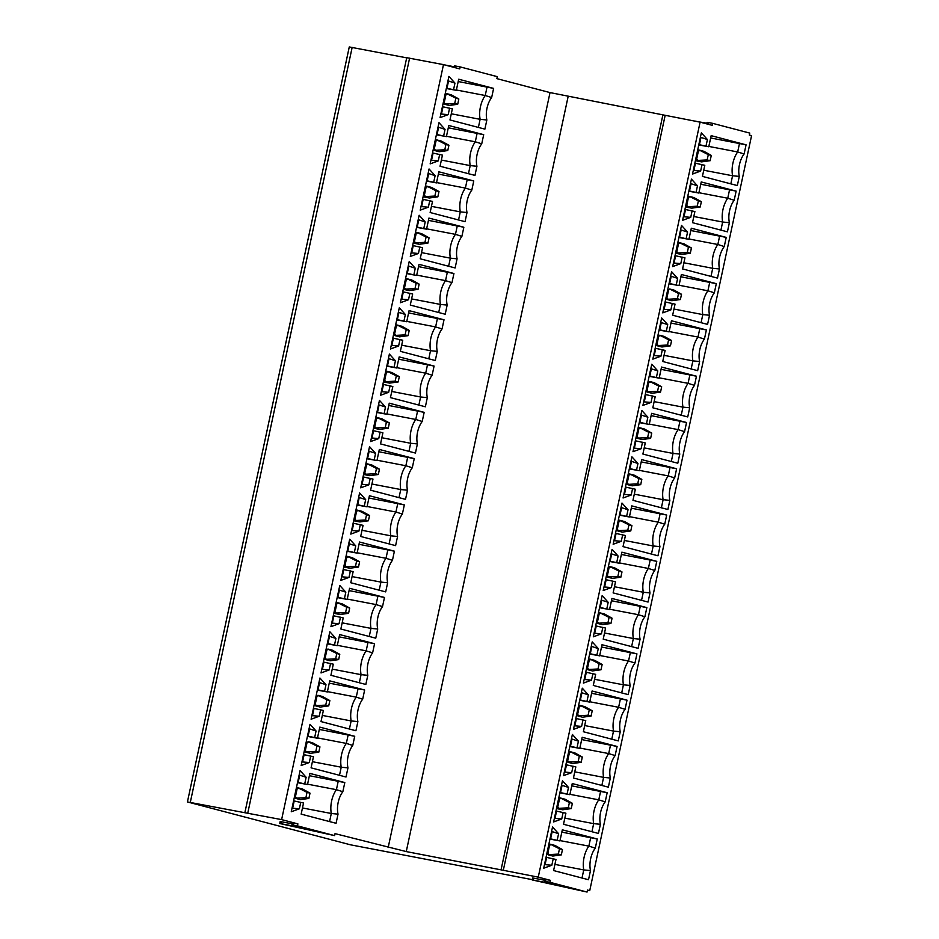 <?xml version="1.0" encoding="UTF-8"?>
<svg xmlns="http://www.w3.org/2000/svg" width="939" height="939" viewBox="0 0 939 939"><rect width="100%" height="100%" fill="white"/><g stroke="black" fill="none" stroke-linecap="round" stroke-linejoin="round"><path stroke-width="1.41" d="M568.118 96.588L406.258 851.579L501.05 869.854L662.899 114.863L550.019 92.585L496.895 78.641L497.318 76.658L460.157 66.904L455.791 66.07L455.427 67.761M454.3 67.467L454.64 65.894L455.791 66.07M454.441 66.81L444.628 64.92M587.063 892.05L532.19 879.937L557.379 884.726L544.385 881.287L549.902 882.296L587.063 892.05L587.485 890.066L589.727 890.653L751.576 135.662L749.345 135.075L749.768 133.092L712.607 123.338L708.241 122.504L707.877 124.194M706.75 123.901L707.09 122.328L708.241 122.504M706.891 123.232L696.01 121.366M694.86 121.143L696.045 121.154M460.157 66.904L459.734 68.887L443.478 64.627L281.618 819.618L297.886 823.879L292.358 822.869L291.935 824.853L293.085 825.029L293.508 823.045M297.886 823.879L297.452 825.862L334.613 835.616L335.035 833.632L406.258 851.579M432.492 152.951L442.433 155.135L440.051 166.238L474.97 175.405L476.93 166.262A18.264 10.399 -79.2 0 1 481.742 143.82L483.702 134.676L448.783 125.509L446.401 136.613L437.058 134.547L438.619 127.281L438.02 127.164M439.675 154.407L438.278 160.909L430.156 163.879L438.983 122.692L445.039 129.382L443.642 135.897M422.573 199.232L432.515 201.404L430.132 212.519L465.051 221.674L467.012 212.531A18.264 10.399 -79.2 0 1 471.812 190.101L473.772 180.957L438.865 171.79L436.482 182.894L427.139 180.828L428.7 173.562L428.102 173.445M429.745 200.688L428.36 207.19L420.226 210.16L429.064 168.973L435.109 175.663L433.724 182.166M412.655 245.502L422.585 247.685L420.214 258.788L455.122 267.955L457.082 258.812A18.264 10.399 -79.2 0 1 461.894 236.37L463.854 227.238L428.935 218.071L426.552 229.175L417.221 227.109L418.771 219.832L418.184 219.726M419.827 246.957L418.43 253.471L410.308 256.441L419.146 215.242L425.191 221.944L423.794 228.447M402.737 291.783L412.667 293.966L410.284 305.069L445.203 314.236L447.164 305.093A18.264 10.399 -79.2 0 1 451.976 282.651L453.936 273.507L419.017 264.34L416.634 275.456L407.291 273.39L408.852 266.113L408.265 265.995M409.909 293.238L408.512 299.752L400.39 302.722L409.216 261.523L415.273 268.214L413.876 274.728M392.807 338.063L402.749 340.235L400.366 351.35L435.285 360.517L437.245 351.374A18.264 10.399 -79.2 0 1 442.058 328.932L444.018 319.788L409.099 310.621L406.716 321.725L397.373 319.659L398.934 312.394L398.336 312.276M399.991 339.519L398.594 346.022L390.471 348.991L399.298 307.804L405.355 314.495L403.958 321.009M382.889 384.344L392.831 386.516L390.448 397.62L425.367 406.787L427.327 397.643A18.264 10.399 -79.2 0 1 432.128 375.213L434.088 366.069L399.181 356.902L396.798 368.006L387.455 365.94L389.016 358.675L388.417 358.557M390.061 385.8L388.676 392.302L380.541 395.272L389.38 354.085L395.425 360.776L394.04 367.278M372.971 430.614L382.901 432.797L380.53 443.901L415.437 453.068L417.397 443.924A18.264 10.399 -79.2 0 1 422.21 421.482L424.17 412.35L389.251 403.183L386.868 414.287L377.537 412.221L379.086 404.944L378.499 404.838M380.142 432.069L378.746 438.583L370.623 441.553L379.462 400.354L385.506 407.057L384.11 413.559M363.053 476.895L372.983 479.078L370.6 490.181L405.519 499.348L407.479 490.205A18.264 10.399 -79.2 0 1 412.291 467.763L414.252 458.619L379.333 449.452L376.95 460.568L367.607 458.502L369.168 451.225L368.581 451.107M370.224 478.35L368.827 484.864L360.705 487.834L369.532 446.635L375.588 453.326L374.192 459.84M353.123 523.176L363.064 525.347L360.682 536.462L395.601 545.629L397.561 536.486A18.264 10.399 -79.2 0 1 402.373 514.044L404.333 504.9L369.414 495.733L367.032 506.837L357.689 504.771L359.25 497.506L358.651 497.388M360.306 524.631L358.909 531.134L350.787 534.103L359.614 492.916L365.67 499.607L364.273 506.121M343.204 569.457L353.146 571.628L350.763 582.732L385.683 591.899L387.643 582.755A18.264 10.399 -79.2 0 1 392.443 560.325L394.403 551.181L359.496 542.014L357.113 553.118L347.77 551.052L349.331 543.787L348.733 543.669M350.376 570.9L348.991 577.415L340.857 580.384L349.695 539.197L355.74 545.888L354.355 552.39M333.286 615.726L343.216 617.909L340.845 629.013L375.753 638.18L377.713 629.036A18.264 10.399 -79.2 0 1 382.525 606.594L384.485 597.45L349.566 588.295L347.184 599.399L337.852 597.333L339.402 590.056L338.815 589.95M340.458 617.181L339.061 623.696L330.939 626.665L339.777 585.466L345.822 592.169L344.425 598.671M323.368 662.007L333.298 664.19L330.915 675.294L365.834 684.461L367.795 675.317A18.264 10.399 -79.2 0 1 372.607 652.875L374.567 643.731L339.648 634.564L337.265 645.68L327.922 643.614L329.483 636.337L328.896 636.219M330.54 663.462L329.143 669.976L321.021 672.946L329.847 631.747L335.904 638.438L334.507 644.952M313.438 708.288L323.38 710.459L320.997 721.575L355.916 730.742L357.876 721.598A18.264 10.399 -79.2 0 1 362.689 699.156L364.649 690.012L329.73 680.845L327.347 691.949L318.004 689.883L319.565 682.618L318.967 682.5M320.622 709.743L319.225 716.246L311.102 719.215L319.929 678.028L325.986 684.719L324.589 691.233M303.52 754.569L313.462 756.74L311.079 767.844L345.998 777.011L347.958 767.867A18.264 10.399 -79.2 0 1 352.759 745.437L354.719 736.293L319.812 727.126L317.429 738.23L308.086 736.164L309.647 728.899L309.048 728.781M310.692 756.012L309.307 762.527L301.173 765.496L310.011 724.309L316.056 731L314.671 737.502M293.602 800.838L303.532 803.021L301.149 814.125L336.068 823.292L338.028 814.148A18.264 10.399 -79.2 0 1 342.841 791.706L344.801 782.563L309.882 773.407L307.499 784.511L298.168 782.445L299.717 775.168L299.13 775.062M300.773 802.293L299.377 808.808L291.254 811.777L300.093 770.579L306.137 777.281L304.741 783.783M442.422 106.67L452.352 108.854L449.969 119.957L484.888 129.124L486.848 119.981A18.264 10.399 -79.2 0 1 491.66 97.539L493.621 88.395L458.702 79.228L456.319 90.344L446.976 88.278L448.537 81L447.95 80.883M449.593 108.126L448.196 114.64L440.074 117.61L448.901 76.411L454.957 83.102L453.56 89.616M486.848 119.981L480.122 119.323A20.294 11.55 -79.2 0 1 485.228 95.52L491.66 97.539M451.295 113.795L480.122 119.323L478.385 127.411M443.008 106.788L441.447 114.053L440.861 113.948M448.196 114.64L441.447 114.053M446.389 88.16L446.976 88.278M448.537 81L454.957 83.102M446.318 88.501L456.319 90.344M458.209 81.529L493.621 88.395M487.036 87.057L485.228 95.52L456.389 89.991M444.992 94.639L447.598 94.182L446.929 93.689L451.401 94.862L458.831 98.994L455.849 98.208L454.711 103.49L457.704 104.276L458.831 98.994M455.849 98.208L446.929 93.689M442.997 103.947L445.497 103.983L444.194 102.75L445.896 94.816M445.497 103.983L454.711 103.49M457.704 104.276L449.171 105.45L444.663 104.264M476.93 166.262L470.204 165.604A20.294 11.55 -79.2 0 1 475.298 141.801L481.742 143.82M441.377 160.076L470.204 165.604L468.467 173.692M433.09 153.069L431.529 160.334L430.942 160.217M438.278 160.909L431.529 160.334M436.459 134.441L437.058 134.547M438.619 127.281L445.039 129.382M436.389 134.782L446.401 136.613M448.29 127.81L483.702 134.676M477.118 133.338L475.298 141.801L446.471 136.272M435.074 140.92L437.68 140.463L437.011 139.97L441.483 141.143L448.912 145.263L445.931 144.489L444.793 149.77L447.774 150.557L448.912 145.263M445.931 144.489L437.011 139.97M433.079 150.228L435.579 150.263L434.276 149.031L435.978 141.096M435.579 150.263L444.793 149.77M447.774 150.557L439.252 151.731L434.745 150.545M467.012 212.531L460.286 211.874A20.294 11.55 -79.2 0 1 465.38 188.082L471.812 190.101M431.447 206.357L460.286 211.874L458.549 219.972M423.172 199.338L421.611 206.615L421.012 206.498M428.36 207.19L421.611 206.615M426.541 180.722L427.139 180.828M428.7 173.562L435.109 175.663M426.47 181.063L436.482 182.894M438.372 174.091L473.772 180.957M467.199 179.619L465.38 188.082L436.553 182.553M425.156 187.201L427.761 186.744L427.092 186.251L431.564 187.424L438.994 191.544L436.001 190.758L434.874 196.051L437.856 196.838L438.994 191.544M436.001 190.758L427.092 186.251M423.16 196.509L425.66 196.544L424.358 195.3L426.06 187.377M425.66 196.544L434.874 196.051M437.856 196.838L429.299 198L424.815 196.826M457.082 258.812L450.356 258.155A20.294 11.55 -79.2 0 1 455.462 234.351L461.894 236.37M421.529 252.626L450.356 258.155L448.619 266.253M413.242 245.619L411.693 252.896L411.094 252.779M418.43 253.471L411.693 252.896M416.623 226.992L417.221 227.109M418.771 219.832L425.191 221.944M416.552 227.332L426.552 229.175M428.442 220.372L463.854 227.238M457.281 225.888L455.462 234.351L426.635 228.834M415.238 233.482L417.832 233.013L417.162 232.52L421.646 233.694L429.064 237.825L426.083 237.039L424.956 242.332L427.938 243.107L429.064 237.825M426.083 237.039L417.162 232.52M413.242 242.778L415.731 242.825L414.439 241.581L416.141 233.647M415.731 242.825L424.956 242.332M427.938 243.107L419.381 244.281L414.897 243.107M447.164 305.093L440.438 304.436A20.294 11.55 -79.2 0 1 445.544 280.632L451.976 282.651M411.611 298.907L440.438 304.436L438.701 312.523M403.324 291.9L401.763 299.165L401.176 299.06M408.512 299.752L401.763 299.165M406.704 273.272L407.291 273.39M408.852 266.113L415.273 268.214M406.634 273.613L416.634 275.456M418.524 266.641L453.936 273.507M447.351 272.169L445.544 280.632L416.705 275.104M405.308 279.752L407.913 279.294L407.244 278.801L411.716 279.975L419.146 284.106L416.165 283.32L415.026 288.602L418.019 289.388L419.146 284.106M416.165 283.32L407.244 278.801M403.312 289.059L405.812 289.095L404.509 287.862L406.211 279.928M405.812 289.095L415.026 288.602M418.019 289.388L409.451 290.55L404.979 289.376M437.245 351.374L430.52 350.705A20.294 11.55 -79.2 0 1 435.614 326.913L442.058 328.932M401.692 345.188L430.52 350.705L428.783 358.804M393.406 338.181L391.845 345.446L391.258 345.329M398.594 346.022L391.845 345.446M396.774 319.553L397.373 319.659M398.934 312.394L405.355 314.495M396.704 319.894L406.716 321.725M408.606 312.922L444.018 319.788M437.433 318.45L435.614 326.913L406.787 321.384M395.389 326.033L397.995 325.575L397.326 325.082L401.798 326.256L409.228 330.375L406.247 329.601L405.108 334.883L408.089 335.669L409.228 330.375M406.247 329.601L397.326 325.082M393.394 335.34L395.894 335.376L394.591 334.143L396.293 326.209M395.894 335.376L405.108 334.883M408.089 335.669L399.568 336.843L395.061 335.657M427.327 397.643L420.602 396.986A20.294 11.55 -79.2 0 1 425.696 373.194L432.128 375.213M391.763 391.469L420.602 396.986L418.864 405.085M383.488 384.45L381.927 391.727L381.328 391.61M388.676 392.302L381.927 391.727M386.856 365.834L387.455 365.94M389.016 358.675L395.425 360.776M386.786 366.175L396.798 368.006M398.688 359.203L434.088 366.069M427.515 364.731L425.696 373.194L396.868 367.665M385.471 372.314L388.077 371.856L387.408 371.363L391.88 372.537L399.31 376.656L396.317 375.87L395.19 381.164L398.171 381.95L399.31 376.656M396.317 375.87L387.408 371.363M383.476 381.621L385.976 381.657L384.673 380.412L386.375 372.49M385.976 381.657L395.19 381.164M398.171 381.95L389.615 383.112L385.131 381.938M417.397 443.924L410.672 443.267A20.294 11.55 -79.2 0 1 415.777 419.463L422.21 421.482M381.844 437.738L410.672 443.267L408.935 451.366M373.558 430.731L372.008 438.008L371.41 437.891M378.746 438.583L372.008 438.008M376.938 412.104L377.537 412.221M379.086 404.944L385.506 407.057M376.868 412.444L386.868 414.287M388.758 405.484L424.17 412.35M417.597 411L415.777 419.463L386.95 413.946M375.553 418.594L378.147 418.125L377.478 417.632L381.962 418.806L389.38 422.937L386.399 422.151L385.272 427.445L388.253 428.219L389.38 422.937M386.399 422.151L377.478 417.632M373.558 427.891L376.046 427.938L374.755 426.693L376.457 418.759M376.046 427.938L385.272 427.445M388.253 428.219L379.696 429.393L375.213 428.219M407.479 490.205L400.753 489.548A20.294 11.55 -79.2 0 1 405.859 465.744L412.291 467.763M371.926 484.019L400.753 489.548L399.016 497.635M363.639 477.012L362.078 484.278L361.492 484.172M368.827 484.864L362.078 484.278M367.02 458.385L367.607 458.502M369.168 451.225L375.588 453.326M366.949 458.725L376.95 460.568M378.84 451.753L414.252 458.619M407.667 457.281L405.859 465.744L377.02 460.216M365.623 464.864L368.229 464.406L367.56 463.913L372.032 465.087L379.462 469.207L376.48 468.432L375.342 473.714L378.335 474.5L379.462 469.207M376.48 468.432L367.56 463.913M363.628 474.172L366.128 474.207L364.825 472.974L366.527 465.04M366.128 474.207L375.342 473.714M378.335 474.5L369.766 475.662L365.294 474.488M397.561 536.486L390.835 535.817A20.294 11.55 -79.2 0 1 395.929 512.025L402.373 514.044M362.008 530.3L390.835 535.817L389.098 543.916M353.721 523.293L352.16 530.558L351.573 530.441M358.909 531.134L352.16 530.558M357.09 504.666L357.689 504.771M359.25 497.506L365.67 499.607M357.02 505.006L367.032 506.837M368.921 498.034L404.333 504.9M397.749 503.562L395.929 512.025L367.102 506.497M355.705 511.145L358.311 510.687L357.642 510.194L362.114 511.368L369.543 515.488L366.562 514.701L365.424 519.995L368.405 520.781L369.543 515.488M366.562 514.701L357.642 510.194M353.71 520.452L356.21 520.488L354.907 519.255L356.609 511.321M356.21 520.488L365.424 519.995M368.405 520.781L359.848 521.943L355.376 520.769M387.643 582.755L380.917 582.098A20.294 11.55 -79.2 0 1 386.011 558.294L392.443 560.325M352.078 576.581L380.917 582.098L379.18 590.197M343.803 569.562L342.242 576.839L341.643 576.722M348.991 577.415L342.242 576.839M347.172 550.935L347.77 551.052M349.331 543.787L355.74 545.888M347.101 551.275L357.113 553.118M359.003 544.315L394.403 551.181M387.83 549.843L386.011 558.294L357.184 552.778M345.787 557.426L348.392 556.968L347.723 556.475L352.195 557.649L359.625 561.768L356.632 560.982L355.505 566.276L358.487 567.062L359.625 561.768M356.632 560.982L347.723 556.475M343.791 566.733L346.291 566.769L344.989 565.524L346.691 557.602M346.291 566.769L355.505 566.276M358.487 567.062L349.93 568.224L345.446 567.05M377.713 629.036L370.987 628.379A20.294 11.55 -79.2 0 1 376.093 604.575L382.525 606.594M342.16 622.85L370.987 628.379L369.25 636.478M333.873 615.843L332.324 623.12L331.725 623.003M339.061 623.696L332.324 623.12M337.254 597.216L337.852 597.333M339.402 590.056L345.822 592.169M337.183 597.556L347.184 599.399M349.073 590.596L384.485 597.45M377.912 596.112L376.093 604.575L347.266 599.059M335.869 603.707L338.463 603.237L337.794 602.744L342.277 603.918L349.695 608.049L346.714 607.263L345.587 612.557L348.569 613.331L349.695 608.049M346.714 607.263L337.794 602.744M333.873 613.003L336.362 613.05L335.07 611.805L336.772 603.871M336.362 613.05L345.587 612.557M348.569 613.331L340.012 614.505L335.528 613.331M367.795 675.317L361.069 674.66A20.294 11.55 -79.2 0 1 366.175 650.856L372.607 652.875M332.242 669.131L361.069 674.66L359.332 682.747M323.955 662.124L322.394 669.39L321.807 669.284M329.143 669.976L322.394 669.39M327.335 643.497L327.922 643.614M329.483 636.337L335.904 638.438M327.253 643.837L337.265 645.68M339.155 636.865L374.567 643.731M367.982 642.393L366.175 650.856L337.336 645.328M325.939 649.976L328.544 649.518L327.875 649.025L332.347 650.199L339.777 654.319L336.796 653.544L335.657 658.826L338.65 659.612L339.777 654.319M336.796 653.544L327.875 649.025M323.943 659.284L326.443 659.319L325.14 658.086L326.842 650.152M326.443 659.319L335.657 658.826M338.65 659.612L330.117 660.786L325.61 659.601M357.876 721.598L351.151 720.929A20.294 11.55 -79.2 0 1 356.245 697.137L362.689 699.156M322.323 715.412L351.151 720.929L349.414 729.028M314.037 708.405L312.476 715.671L311.889 715.553M319.225 716.246L312.476 715.671M317.405 689.778L318.004 689.883M319.565 682.618L325.986 684.719M317.335 690.118L327.347 691.949M329.237 683.146L364.649 690.012M358.064 688.674L356.245 697.137L327.418 691.609M316.02 696.257L318.626 695.799L317.957 695.306L322.429 696.48L329.859 700.6L326.878 699.813L325.739 705.107L328.72 705.893L329.859 700.6M326.878 699.813L317.957 695.306M314.025 705.565L316.525 705.6L315.222 704.367L316.924 696.433M316.525 705.6L325.739 705.107M328.72 705.893L320.199 707.067L315.692 705.882M347.958 767.867L341.233 767.21A20.294 11.55 -79.2 0 1 346.327 743.406L352.759 745.437M312.394 761.693L341.233 767.21L339.495 775.309M304.119 754.674L302.558 761.952L301.959 761.834M309.307 762.527L302.558 761.952M307.487 736.047L308.086 736.164M309.647 728.899L316.056 731M307.417 736.387L317.429 738.23M319.319 729.427L354.719 736.293M348.146 734.955L346.327 743.406L317.499 737.89M306.102 742.538L308.708 742.08L308.039 741.587L312.511 742.761L319.941 746.881L316.948 746.094L315.821 751.388L318.802 752.174L319.941 746.881M316.948 746.094L308.039 741.587M304.107 751.846L306.607 751.881L305.304 750.637L307.006 742.714M306.607 751.881L315.821 751.388M318.802 752.174L310.246 753.336L305.762 752.162M338.028 814.148L331.303 813.491A20.294 11.55 -79.2 0 1 336.408 789.687L342.841 791.706M302.475 807.963L331.303 813.491L329.566 821.59M294.189 800.955L292.639 808.233L292.041 808.115M299.377 808.808L292.639 808.233M297.569 782.328L298.168 782.445M299.717 775.168L306.137 777.281M297.499 782.668L307.499 784.511M309.389 775.708L344.801 782.563M338.228 781.225L336.408 789.687L307.581 784.171M296.184 788.807L298.778 788.349L298.109 787.856L302.593 789.03L310.011 793.162L307.03 792.375L305.903 797.669L308.884 798.443L310.011 793.162M307.03 792.375L298.109 787.856M294.189 798.115L296.677 798.162L295.386 796.918L297.088 788.983M296.677 798.162L305.903 797.669M308.884 798.443L300.327 799.617L295.844 798.432M292.158 823.785L280.162 821.531L279.74 823.515L280.89 823.691L281.324 821.707M501.05 869.854L538.247 877.143L550.324 880.312L544.808 879.303L544.385 881.287M544.608 880.207L532.613 877.953L532.19 879.937M589.727 890.653L587.45 890.219M532.249 879.643L350.482 844.807L187.424 801.941L281.618 819.618M297.452 825.862L293.085 825.029M279.74 823.515L334.613 835.616M291.935 824.853L304.929 828.292L280.89 823.691M549.902 882.296L550.324 880.312M662.899 114.863L700.095 122.152L538.247 877.143M700.095 122.152L712.185 125.321L712.607 123.338M684.942 209.385L694.883 211.557L692.501 222.672L727.42 231.827L729.38 222.696A18.264 10.399 -79.2 0 1 734.181 200.253L736.141 191.11L701.233 181.943L698.851 193.047L689.508 190.981L691.069 183.715L690.47 183.598M692.113 210.841L690.728 217.343L682.594 220.313L691.433 179.126L697.477 185.816L696.092 192.319M675.024 255.654L684.954 257.838L682.583 268.941L717.49 278.108L719.45 268.965A18.264 10.399 -79.2 0 1 724.262 246.534L726.223 237.391L691.304 228.224L688.921 239.328L679.59 237.262L681.139 229.985L680.552 229.879M682.195 257.11L680.798 263.624L672.676 266.594L681.514 225.407L687.559 232.097L686.163 238.6M665.105 301.935L675.035 304.119L672.653 315.222L707.572 324.389L709.532 315.246A18.264 10.399 -79.2 0 1 714.344 292.804L716.304 283.66L681.385 274.493L679.003 285.609L669.66 283.543L671.221 276.266L670.634 276.148M672.277 303.391L670.88 309.905L662.758 312.875L671.585 271.676L677.641 278.367L676.244 284.881M655.176 348.216L665.117 350.4L662.734 361.503L697.654 370.67L699.614 361.527A18.264 10.399 -79.2 0 1 704.426 339.085L706.386 329.941L671.467 320.774L669.084 331.878L659.741 329.824L661.302 322.547L660.704 322.429M662.359 349.672L660.962 356.174L652.84 359.144L661.666 317.957L667.723 324.648L666.326 331.162M645.257 394.497L655.199 396.669L652.816 407.784L687.735 416.939L689.696 407.796A18.264 10.399 -79.2 0 1 694.496 385.366L696.456 376.222L661.549 367.055L659.166 378.159L649.823 376.093L651.384 368.827L650.786 368.71M652.429 395.953L651.044 402.455L642.91 405.425L651.748 364.238L657.793 370.928L656.408 377.431M635.339 440.767L645.269 442.95L642.898 454.053L677.805 463.22L679.766 454.077A18.264 10.399 -79.2 0 1 684.578 431.635L686.538 422.503L651.619 413.336L649.236 424.44L639.905 422.374L641.454 415.097L640.868 414.991M642.511 442.222L641.114 448.736L632.992 451.706L641.83 410.507L647.875 417.209L646.478 423.712M625.421 487.048L635.351 489.231L632.968 500.334L667.887 509.501L669.847 500.358A18.264 10.399 -79.2 0 1 674.66 477.916L676.62 468.772L641.701 459.605L639.318 470.721L629.975 468.655L631.536 461.378L630.949 461.26M632.593 488.503L631.196 495.017L623.073 497.987L631.9 456.788L637.957 463.479L636.56 469.993M615.491 533.329L625.433 535.512L623.05 546.615L657.969 555.782L659.929 546.639A18.264 10.399 -79.2 0 1 664.742 524.197L666.702 515.053L631.783 505.886L629.4 516.99L620.057 514.924L621.618 507.659L621.019 507.541M622.674 534.784L621.278 541.287L613.155 544.256L621.982 503.069L628.038 509.76L626.642 516.274M605.573 579.609L615.514 581.781L613.132 592.896L648.051 602.052L650.011 592.908A18.264 10.399 -79.2 0 1 654.812 570.478L656.772 561.334L621.864 552.167L619.482 563.271L610.139 561.205L611.7 553.94L611.101 553.822M612.744 581.065L611.359 587.568L603.225 590.537L612.064 549.35L618.108 556.041L616.723 562.543M595.655 625.879L605.585 628.062L603.214 639.166L638.121 648.333L640.081 639.189A18.264 10.399 -79.2 0 1 644.893 616.747L646.854 607.615L611.935 598.448L609.552 609.552L600.221 607.486L601.77 600.209L601.183 600.103M602.826 627.334L601.429 633.848L593.307 636.818L602.145 595.619L608.19 602.322L606.794 608.824M585.736 672.16L595.666 674.343L593.284 685.447L628.203 694.614L630.163 685.47A18.264 10.399 -79.2 0 1 634.975 663.028L636.935 653.884L602.016 644.717L599.634 655.833L590.291 653.767L591.852 646.49L591.265 646.372M592.908 673.615L591.511 680.129L583.389 683.099L592.216 641.9L598.272 648.591L596.875 655.105M575.807 718.441L585.748 720.612L583.365 731.727L618.285 740.894L620.245 731.751A18.264 10.399 -79.2 0 1 625.057 709.309L627.017 700.165L592.098 690.998L589.715 702.102L580.372 700.036L581.934 692.771L581.335 692.653M582.99 719.896L581.593 726.399L573.471 729.368L582.297 688.181L588.354 694.872L586.957 701.386M565.888 764.722L575.83 766.893L573.447 777.997L608.366 787.164L610.327 778.02A18.264 10.399 -79.2 0 1 615.127 755.59L617.087 746.446L582.18 737.279L579.797 748.383L570.454 746.317L572.015 739.052L571.417 738.934M573.06 766.165L571.675 772.68L563.541 775.649L572.379 734.462L578.424 741.153L577.039 747.655M555.97 810.991L565.9 813.174L563.517 824.278L598.436 833.445L600.397 824.301A18.264 10.399 -79.2 0 1 605.209 801.859L607.169 792.727L572.25 783.56L569.867 794.664L560.536 792.598L562.085 785.321L561.499 785.215M563.142 812.446L561.745 818.961L553.623 821.93L562.461 780.732L568.506 787.434L567.109 793.936M546.052 857.272L555.982 859.455L553.599 870.559L588.518 879.726L590.478 870.582A18.264 10.399 -79.2 0 1 595.291 848.14L597.251 838.996L562.332 829.83L559.949 840.945L550.606 838.879L552.167 831.602L551.58 831.485M553.224 858.727L551.827 865.242L543.704 868.211L552.531 827.013L558.588 833.703L557.191 840.217M694.86 163.104L704.802 165.287L702.419 176.391L737.338 185.558L739.298 176.415A18.264 10.399 -79.2 0 1 744.111 153.973L746.071 144.829L711.152 135.662L708.769 146.766L699.426 144.712L700.987 137.434L700.388 137.317M702.043 164.56L700.647 171.062L692.524 174.044L701.351 132.845L707.407 139.535L706.011 146.05M739.298 176.415L732.573 175.757A20.294 11.55 -79.2 0 1 737.667 151.954L744.111 153.973M703.745 170.229L732.573 175.757L730.835 183.844M695.459 163.222L693.898 170.487L693.311 170.382M700.647 171.062L693.898 170.487M698.827 144.594L699.426 144.712M700.987 137.434L707.407 139.535M698.757 144.935L708.769 146.766M710.659 137.963L746.071 144.829M739.486 143.491L737.667 151.954L708.839 146.425M697.442 151.073L700.048 150.616L699.379 150.123L703.851 151.296L711.281 155.416L708.299 154.642L707.161 159.923L710.142 160.71L711.281 155.416M708.299 154.642L699.379 150.123M695.447 160.381L697.947 160.416L696.644 159.184L698.346 151.249M697.947 160.416L707.161 159.923M710.142 160.71L701.586 161.872L697.114 160.698M729.38 222.696L722.654 222.027A20.294 11.55 -79.2 0 1 727.748 198.235L734.181 200.253M693.815 216.51L722.654 222.027L720.917 230.125M685.54 209.491L683.979 216.768L683.381 216.651M690.728 217.343L683.979 216.768M688.909 190.875L689.508 190.981M691.069 183.715L697.477 185.816M688.839 191.216L698.851 193.047M700.74 184.244L736.141 191.11M729.568 189.772L727.748 198.235L698.921 192.706M687.524 197.354L690.13 196.897L689.461 196.404L693.933 197.577L701.363 201.697L698.37 200.911L697.243 206.204L700.224 206.991L701.363 201.697M698.37 200.911L689.461 196.404M685.529 206.662L688.029 206.697L686.726 205.465L688.428 197.53M688.029 206.697L697.243 206.204M700.224 206.991L691.667 208.153L687.184 206.979M719.45 268.965L712.724 268.308A20.294 11.55 -79.2 0 1 717.83 244.504L724.262 246.534M683.897 262.779L712.724 268.308L710.987 276.406M675.611 255.772L674.061 263.049L673.463 262.932M680.798 263.624L674.061 263.049M678.991 237.144L679.59 237.262M681.139 229.985L687.559 232.097M678.92 237.485L688.921 239.328M690.811 230.525L726.223 237.391M719.65 236.041L717.83 244.504L689.003 238.987M677.606 243.635L680.2 243.178L679.531 242.673L684.015 243.858L691.433 247.978L688.451 247.192L687.325 252.485L690.306 253.26L691.433 247.978M688.451 247.192L679.531 242.673M675.611 252.943L678.099 252.978L676.808 251.734L678.51 243.8M678.099 252.978L687.325 252.485M690.306 253.26L681.749 254.434L677.265 253.26M709.532 315.246L702.806 314.588A20.294 11.55 -79.2 0 1 707.912 290.785L714.344 292.804M673.979 309.06L702.806 314.588L701.069 322.687M665.692 302.053L664.131 309.318L663.544 309.213M670.88 309.905L664.131 309.318M669.073 283.425L669.66 283.543M671.221 276.266L677.641 278.367M669.002 283.766L679.003 285.609M680.892 276.794L716.304 283.66M709.72 282.322L707.912 290.785L679.073 285.256M667.676 289.905L670.282 289.447L669.613 288.954L674.085 290.128L681.514 294.259L678.533 293.473L677.395 298.755L680.388 299.541L681.514 294.259M678.533 293.473L669.613 288.954M665.681 299.212L668.181 299.248L666.878 298.015L668.58 290.081M668.181 299.248L677.395 298.755M680.388 299.541L671.855 300.715L667.347 299.529M699.614 361.527L692.888 360.869A20.294 11.55 -79.2 0 1 697.982 337.066L704.426 339.085M664.061 355.341L692.888 360.869L691.151 368.957M655.774 348.334L654.213 355.599L653.626 355.482M660.962 356.174L654.213 355.599M659.143 329.706L659.741 329.824M661.302 322.547L667.723 324.648M659.072 330.047L669.084 331.878M670.974 323.075L706.386 329.941M699.801 328.603L697.982 337.066L669.155 331.537M657.758 336.185L660.363 335.728L659.694 335.235L664.166 336.408L671.596 340.528L668.615 339.754L667.476 345.036L670.458 345.822L671.596 340.528M668.615 339.754L659.694 335.235M655.762 345.493L658.262 345.529L656.96 344.296L658.662 336.362M658.262 345.529L667.476 345.036M670.458 345.822L661.936 346.996L657.429 345.81M689.696 407.796L682.97 407.139A20.294 11.55 -79.2 0 1 688.064 383.347L694.496 385.366M654.131 401.622L682.97 407.139L681.233 415.238M645.856 394.603L644.295 401.88L643.696 401.763M651.044 402.455L644.295 401.88M649.225 375.987L649.823 376.093M651.384 368.827L657.793 370.928M649.154 376.328L659.166 378.159M661.056 369.356L696.456 376.222M689.883 374.884L688.064 383.347L659.237 377.818M647.84 382.466L650.445 382.009L649.776 381.516L654.248 382.689L661.678 386.809L658.685 386.023L657.558 391.317L660.54 392.103L661.678 386.809M658.685 386.023L649.776 381.516M645.844 391.774L648.344 391.809L647.041 390.577L648.743 382.643M648.344 391.809L657.558 391.317M660.54 392.103L652.006 393.277L647.499 392.091M679.766 454.077L673.04 453.42A20.294 11.55 -79.2 0 1 678.146 429.616L684.578 431.635M644.213 447.891L673.04 453.42L671.303 461.519M635.926 440.884L634.377 448.161L633.778 448.044M641.114 448.736L634.377 448.161M639.306 422.257L639.905 422.374M641.454 415.097L647.875 417.209M639.236 422.597L649.236 424.44M651.126 415.637L686.538 422.503M679.965 421.153L678.146 429.616L649.319 424.099M637.921 428.747L640.515 428.278L639.846 427.785L644.33 428.97L651.748 433.09L648.767 432.304L647.64 437.597L650.621 438.372L651.748 433.09M648.767 432.304L639.846 427.785M635.926 438.043L638.414 438.09L637.123 436.846L638.825 428.912M638.414 438.09L647.64 437.597M650.621 438.372L642.065 439.546L637.581 438.372M669.847 500.358L663.122 499.701A20.294 11.55 -79.2 0 1 668.228 475.897L674.66 477.916M634.294 494.172L663.122 499.701L661.385 507.788M626.008 487.165L624.447 494.43L623.86 494.325M631.196 495.017L624.447 494.43M629.388 468.538L629.975 468.655M631.536 461.378L637.957 463.479M629.318 468.878L639.318 470.721M641.208 461.906L676.62 468.772M670.035 467.434L668.228 475.897L639.389 470.369M627.991 475.017L630.597 474.559L629.928 474.066L634.4 475.24L641.83 479.371L638.849 478.585L637.71 483.867L640.703 484.653L641.83 479.371M638.849 478.585L629.928 474.066M625.996 484.324L628.496 484.36L627.193 483.127L628.895 475.193M628.496 484.36L637.71 483.867M640.703 484.653L632.17 485.827L627.663 484.641M659.929 546.639L653.204 545.97A20.294 11.55 -79.2 0 1 658.298 522.178L664.742 524.197M624.376 540.453L653.204 545.97L651.466 554.069M616.09 533.446L614.529 540.711L613.942 540.594M621.278 541.287L614.529 540.711M619.458 514.818L620.057 514.924M621.618 507.659L628.038 509.76M619.388 515.159L629.4 516.99M631.29 508.187L666.702 515.053M660.117 513.715L658.298 522.178L629.47 516.65M618.073 521.298L620.679 520.84L620.01 520.347L624.482 521.521L631.912 525.64L628.93 524.866L627.792 530.148L630.773 530.934L631.912 525.64M628.93 524.866L620.01 520.347M616.078 530.605L618.578 530.641L617.275 529.408L618.977 521.474M618.578 530.641L627.792 530.148M630.773 530.934L622.252 532.108L617.745 530.922M650.011 592.908L643.285 592.251A20.294 11.55 -79.2 0 1 648.38 568.459L654.812 570.478M614.446 586.734L643.285 592.251L641.548 600.35M606.171 579.715L604.61 586.992L604.012 586.875M611.359 587.568L604.61 586.992M609.54 561.099L610.139 561.205M611.7 553.94L618.108 556.041M609.47 561.44L619.482 563.271M621.372 554.468L656.772 561.334M650.199 559.996L648.38 568.459L619.552 562.931M608.155 567.579L610.761 567.121L610.092 566.628L614.564 567.802L621.994 571.921L619.001 571.135L617.874 576.429L620.855 577.215L621.994 571.921M619.001 571.135L610.092 566.628M606.16 576.886L608.66 576.922L607.357 575.677L609.059 567.755M608.66 576.922L617.874 576.429M620.855 577.215L612.322 578.389L607.815 577.203M640.081 639.189L633.356 638.532A20.294 11.55 -79.2 0 1 638.461 614.728L644.893 616.747M604.528 633.003L633.356 638.532L631.618 646.631M596.242 625.996L594.692 633.273L594.094 633.156M601.429 633.848L594.692 633.273M599.622 607.369L600.221 607.486M601.77 600.209L608.19 602.322M599.552 607.709L609.552 609.552M611.442 600.749L646.854 607.615M640.281 606.265L638.461 614.728L609.634 609.211M598.237 613.86L600.831 613.39L600.162 612.897L604.646 614.071L612.064 618.202L609.082 617.416L607.956 622.71L610.937 623.484L612.064 618.202M609.082 617.416L600.162 612.897M596.242 623.156L598.73 623.203L597.439 621.958L599.141 614.024M598.73 623.203L607.956 622.71M610.937 623.484L602.38 624.658L597.897 623.484M630.163 685.47L623.437 684.813A20.294 11.55 -79.2 0 1 628.543 661.009L634.975 663.028M594.61 679.284L623.437 684.813L621.7 692.9M586.323 672.277L584.762 679.543L584.175 679.437M591.511 680.129L584.762 679.543M589.704 653.65L590.291 653.767M591.852 646.49L598.272 648.591M589.622 653.99L599.634 655.833M601.523 647.018L636.935 653.884M630.351 652.546L628.543 661.009L599.704 655.481M588.307 660.129L590.913 659.671L590.244 659.178L594.716 660.352L602.145 664.483L599.164 663.697L598.026 668.979L601.019 669.765L602.145 664.483M599.164 663.697L590.244 659.178M586.312 669.437L588.812 669.472L587.509 668.239L589.211 660.305M588.812 669.472L598.026 668.979M601.019 669.765L592.486 670.939L587.978 669.753M620.245 731.751L613.519 731.082A20.294 11.55 -79.2 0 1 618.613 707.29L625.057 709.309M584.692 725.565L613.519 731.082L611.782 739.181M576.405 718.558L574.844 725.824L574.257 725.706M581.593 726.399L574.844 725.824M579.774 699.931L580.372 700.036M581.934 692.771L588.354 694.872M579.703 700.271L589.715 702.102M591.605 693.299L627.017 700.165M620.433 698.827L618.613 707.29L589.786 701.762M578.389 706.41L580.995 705.952L580.325 705.459L584.797 706.633L592.227 710.753L589.246 709.978L588.107 715.26L591.089 716.046L592.227 710.753M589.246 709.978L580.325 705.459M576.393 715.718L578.894 715.753L577.591 714.52L579.293 706.586M578.894 715.753L588.107 715.26M591.089 716.046L582.567 717.22L578.06 716.034M610.327 778.02L603.601 777.363A20.294 11.55 -79.2 0 1 608.695 753.571L615.127 755.59M574.762 771.846L603.601 777.363L601.864 785.462M566.487 764.827L564.926 772.104L564.327 771.987M571.675 772.68L564.926 772.104M569.856 746.212L570.454 746.317M572.015 739.052L578.424 741.153M569.785 746.552L579.797 748.383M581.687 739.58L617.087 746.446M610.514 745.108L608.695 753.571L579.868 748.043M568.471 752.691L571.076 752.233L570.407 751.74L574.879 752.914L582.309 757.034L579.316 756.247L578.189 761.541L581.171 762.327L582.309 757.034M579.316 756.247L570.407 751.74M566.475 761.999L568.975 762.034L567.672 760.79L569.374 752.867M568.975 762.034L578.189 761.541M581.171 762.327L572.637 763.501M568.13 762.315L572.637 763.489M600.397 824.301L593.671 823.644A20.294 11.55 -79.2 0 1 598.777 799.84L605.209 801.859M564.844 818.115L593.671 823.644L591.934 831.743M556.557 811.108L555.008 818.385L554.409 818.268M561.745 818.961L555.008 818.385M559.937 792.481L560.536 792.598M562.085 785.321L568.506 787.434M559.867 792.821L569.867 794.664M571.757 785.861L607.169 792.727M600.596 791.377L598.777 799.84L569.95 794.324M558.552 798.972L561.146 798.502L560.477 798.009L564.961 799.183L572.379 803.315L569.398 802.528L568.271 807.822L571.252 808.596L572.379 803.315M569.398 802.528L560.477 798.009M556.557 808.268L559.045 808.315L557.754 807.071L559.456 799.136M559.045 808.315L568.271 807.822M571.252 808.596L562.696 809.77L558.212 808.596M590.478 870.582L583.753 869.925A20.294 11.55 -79.2 0 1 588.859 846.121L595.291 848.14M554.926 864.396L583.753 869.925L582.016 878.012M546.639 857.389L545.078 864.655L544.491 864.549M551.827 865.242L545.078 864.655M550.019 838.762L550.606 838.879M552.167 831.602L558.588 833.703M549.937 839.102L559.949 840.945M561.839 832.13L597.251 838.996M590.666 837.658L588.859 846.121L560.02 840.593M548.622 845.241L551.228 844.783L550.559 844.29L555.031 845.464L562.461 849.584L559.48 848.809L558.341 854.091L561.334 854.877L562.461 849.584M559.48 848.809L550.559 844.29M546.627 854.549L549.127 854.584L547.824 853.351L549.526 845.417M549.127 854.584L558.341 854.091M561.334 854.877L552.801 856.051L548.294 854.866M665.141 115.45L503.281 870.441M244.868 812.681L406.728 57.69L443.478 64.627M187.424 801.941L349.273 46.95L406.693 57.842M550.019 92.585L388.159 847.577M445.274 93.372L446.847 93.677L445.274 93.372M443.29 102.574L444.194 102.75M435.344 139.653L436.928 139.958L435.344 139.653M433.372 148.855L434.276 149.031M425.426 185.934L427.01 186.227L425.426 185.922M423.454 195.136L424.358 195.3M423.09 196.814L429.299 198L423.09 196.814M415.508 232.203L417.092 232.508L415.508 232.203M413.536 241.405L414.439 241.581M413.172 243.084L419.381 244.281L413.172 243.095M405.589 278.484L407.162 278.789L405.589 278.484M403.606 287.686L404.509 287.862M403.254 289.365L409.451 290.55L403.254 289.365M395.659 324.765L397.244 325.07L395.659 324.765M393.687 333.967L394.591 334.143M385.741 371.034L387.326 371.339L385.741 371.034M383.769 380.248L384.673 380.412M383.405 381.927L389.615 383.112L383.405 381.927M375.823 417.315L377.408 417.62L375.823 417.315M373.851 426.517L374.755 426.693M373.487 428.196L379.696 429.393L373.487 428.196M365.905 463.596L367.478 463.901L365.905 463.596M363.921 472.798L364.825 472.974M363.569 474.477L369.766 475.662L363.569 474.477M355.975 509.877L357.559 510.182L355.975 509.877M354.003 519.079L354.907 519.255M353.651 520.758L359.848 521.943L353.651 520.758M346.057 556.146L347.641 556.451L346.057 556.146M344.085 565.36L344.989 565.524M343.721 567.039L349.93 568.224L343.721 567.039M336.139 602.427L337.723 602.732L336.139 602.427M334.167 611.629L335.07 611.805M333.803 613.308L340.012 614.505L333.803 613.308M324.237 657.91L325.14 658.086M314.319 704.191L315.222 704.367M304.4 750.472L305.304 750.637M296.454 787.539L298.039 787.844L296.454 787.539M294.482 796.741L295.386 796.918M545.536 881.463L545.958 879.479M697.712 149.806L699.297 150.111L697.712 149.806M695.74 159.008L696.644 159.184M695.388 160.686L701.586 161.872L695.388 160.686M687.794 196.087L689.379 196.38L687.794 196.075M685.822 205.289L686.726 205.465M685.458 206.967L691.667 208.153L685.458 206.967M677.876 242.356L679.46 242.661L677.876 242.356M675.904 251.57L676.808 251.734M675.54 253.237L681.749 254.434L675.54 253.248M665.974 297.839L666.878 298.015M656.056 344.12L656.96 344.296M646.138 390.401L647.041 390.577M638.191 427.468L639.776 427.773L638.191 427.468M636.219 436.67L637.123 436.846M628.273 473.749L629.846 474.054L628.273 473.749M626.29 482.951L627.193 483.127M618.343 520.03L619.928 520.335L618.343 520.03M616.371 529.232L617.275 529.408M608.425 566.311L610.01 566.604L608.425 566.299M606.453 575.513L607.357 575.677M598.507 612.58L600.091 612.885L598.507 612.58M596.535 621.782L597.439 621.958M588.589 658.861L590.162 659.166L588.589 658.861M586.605 668.063L587.509 668.239M578.659 705.142L580.243 705.447L578.659 705.142M576.687 714.344L577.591 714.52M568.741 751.411L570.325 751.716L568.741 751.411M566.769 760.625L567.672 760.79M558.822 797.692L560.407 797.997L558.822 797.692M556.85 806.894L557.754 807.071M556.487 808.573L562.696 809.77L556.487 808.573M548.904 843.973L550.477 844.278L548.904 843.973M546.921 853.175L547.824 853.351M409.604 58.136L247.755 813.127M352.16 47.384L190.3 802.376M533.34 880.113L533.763 878.129"/></g></svg>
